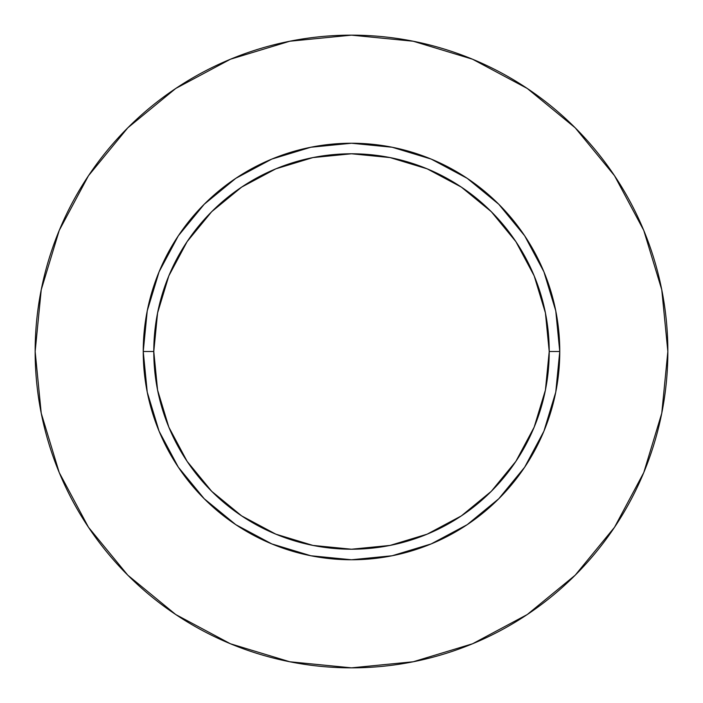 <?xml version="1.0" encoding="UTF-8"?>
<svg xmlns="http://www.w3.org/2000/svg" width="703" height="703" viewBox="0 0 703 703"><rect width="100%" height="100%" fill="white"/><g stroke="black" fill="none" stroke-linecap="round" stroke-linejoin="round"><path stroke-width="1.05" d="M549.219 351.5L559.764 351.5A208.264 208.264 0 0 1 351.5 559.764A208.264 208.264 0 0 1 143.236 351.5L153.781 351.5A197.719 197.719 0 0 1 351.5 153.781A197.719 197.719 0 0 1 549.219 351.5A197.719 197.719 0 0 1 351.5 549.219A197.719 197.719 0 0 1 153.781 351.5L157.577 390.077L168.834 427.16L187.103 461.344L211.691 491.309L241.656 515.897L275.84 534.166L312.923 545.423L351.5 549.219L390.077 545.423L427.16 534.166L461.344 515.897L491.309 491.309L515.897 461.344L534.166 427.16L545.423 390.077L549.219 351.5L545.423 312.923L534.166 275.84L515.897 241.656L491.309 211.691L461.344 187.103L427.16 168.834L390.077 157.577L351.5 153.781L312.923 157.577L275.84 168.834L241.656 187.103L211.691 211.691L187.103 241.656L168.834 275.84L157.577 312.923L153.781 351.5L143.236 351.5L147.235 310.867L159.089 271.797L178.334 235.795L204.239 204.239L235.795 178.334L271.797 159.089L310.867 147.235L351.5 143.236L392.133 147.235L431.203 159.089L467.205 178.334L498.761 204.239L524.666 235.795L543.911 271.797L555.765 310.867L559.764 351.5L555.765 392.133L543.911 431.203L524.666 467.205L498.761 498.761L467.205 524.666L431.203 543.911L392.133 555.765L351.5 559.764L310.867 555.765L271.797 543.911L235.795 524.666L204.239 498.761L178.334 467.205L159.089 431.203L147.235 392.133L143.236 351.5A208.264 208.264 0 0 1 351.5 143.236A208.264 208.264 0 0 1 559.764 351.5L549.219 351.5M35.15 351.5A316.35 316.35 0 0 1 351.5 35.15A316.35 316.35 0 0 1 667.85 351.5A316.35 316.35 0 0 1 351.5 667.85A316.35 316.35 0 0 1 35.15 351.5L41.231 413.215L59.228 472.565L88.464 527.259L127.805 575.195L175.741 614.536L230.435 643.772L289.785 661.769L351.5 667.85L413.215 661.769L472.565 643.772L527.259 614.536L575.195 575.195L614.536 527.259L643.772 472.565L661.769 413.215L667.85 351.5L661.769 289.785L643.772 230.435L614.536 175.741L575.195 127.805L527.259 88.464L472.565 59.228L413.215 41.231L351.5 35.15L289.785 41.231L230.435 59.228L175.741 88.464L127.805 127.805L88.464 175.741L59.228 230.435L41.231 289.785L35.15 351.5M614.536 175.741L575.195 127.805L527.338 88.525M175.741 88.464L127.805 127.805L88.525 175.662M88.464 527.259L127.805 575.195L175.662 614.475M527.259 614.536L575.195 575.195L614.475 527.338"/></g></svg>
